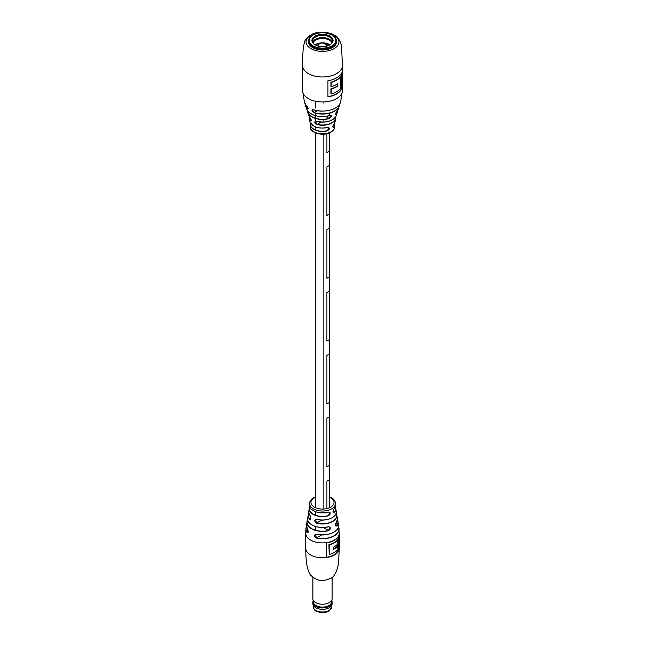 <?xml version="1.0" encoding="UTF-8"?>
<svg xmlns="http://www.w3.org/2000/svg" width="645" height="645" viewBox="0 0 645 645"><rect width="100%" height="100%" fill="white"/><g stroke="black" fill="none" stroke-linecap="round" stroke-linejoin="round"><path stroke-width="0.97" d="M326.902 481.073L326.902 508.574L326.902 481.073L329.345 479.67L329.345 507.776L329.345 479.67L326.902 481.073M326.902 152.615L326.902 133.741L326.902 152.615L329.345 151.212L329.345 132.975L329.345 151.212M326.902 215.454L326.902 166.902L329.345 165.491L326.902 166.902L326.902 215.454L329.345 214.043L329.345 165.491L329.345 214.043M326.902 278.285L326.902 229.733L329.345 228.33L326.902 229.733L326.902 278.285L329.345 276.882L329.345 228.33L329.345 276.882M326.902 341.124L326.902 292.572L329.345 291.161L326.902 292.572L326.902 341.124L329.345 339.713L329.345 291.161L329.345 339.713M326.902 403.955L326.902 355.403L329.345 354L326.902 355.403L326.902 403.955L329.345 402.553L329.345 354L329.345 402.553M326.902 466.795L326.902 418.242L329.345 416.831L326.902 418.242L326.902 466.795L329.345 465.384L329.345 416.831L329.345 465.384M328.128 526.78L328.111 526.86C318.033 529.545 305.867 523.901 307.657 517.862A14.932 8.619 0 0 0 328.128 526.78C330.99 527.255 331.159 528.553 328.636 530.666A15.593 9.006 180 0 1 306.988 521.474A15.593 9.006 180 0 1 307.641 519.668L306.448 524.724A16.109 9.304 0 0 0 307.431 528.827C308.552 531.657 308.439 532.923 307.076 532.633L307.858 532.818L307.431 528.827M328.297 512.041C330.877 512.38 330.95 513.622 328.531 515.766L329.579 512.17L328.297 512.041A12.997 7.506 0 0 1 309.503 505.1L309.552 503.503A12.948 7.474 180 0 0 313.349 508.832A12.948 7.474 180 0 0 331.651 508.832A12.948 7.474 180 0 0 335.448 503.503C335.344 501.125 333.981 499.166 331.361 497.626L329.651 496.795M307.076 532.633A16.568 9.57 180 0 1 305.956 528.594L305.706 533.205A16.794 9.691 180 0 0 310.624 540.067A16.794 9.691 180 0 0 334.376 540.067A16.794 9.691 180 0 0 339.294 533.205L338.504 526.643A16.568 9.57 180 0 1 339.044 528.594A16.568 9.57 180 0 1 334.215 535.906A16.568 9.57 180 0 1 316.445 538.043C313.793 536.027 313.913 534.761 316.8 534.237A16.109 9.304 0 0 0 333.892 532.117A16.109 9.304 0 0 0 338.552 524.724L337.359 519.66A15.593 9.006 180 0 1 338.012 521.474A15.593 9.006 180 0 1 336.803 525.973C335.287 526.183 335.126 524.885 336.303 522.087A14.932 8.619 0 0 0 337.343 517.862L336.142 513.057A14.351 8.288 180 0 1 336.771 514.791A14.351 8.288 180 0 1 332.651 521.507A14.351 8.288 180 0 1 316.493 523.176C314.034 521.039 314.196 519.749 316.953 519.314A13.739 7.934 0 0 0 332.215 517.661A13.739 7.934 0 0 0 336.19 511.34L335.779 508.397A13.311 7.684 180 0 1 334.336 512.436C332.707 512.614 332.635 511.372 334.102 508.703A12.997 7.506 0 0 0 335.497 505.1L334.102 508.703M309.923 515.258C311.196 518.016 311.043 519.298 309.463 519.12L310.358 519.249C311.003 519.04 310.866 517.725 309.939 515.323L309.923 515.258A13.739 7.934 0 0 1 308.81 511.34L309.221 508.397A13.311 7.684 180 0 1 309.729 506.752M338.819 550.338L338.819 535.777A16.794 9.691 180 0 1 326.451 542.913L326.451 557.474A16.794 9.691 0 0 0 338.819 550.338L338.569 550.193A16.794 9.691 0 0 1 326.451 557.296M335.021 531.391A15.972 9.223 180 0 1 316.848 534.294L315.332 534.471L316.493 537.865A16.431 9.49 0 0 0 333.304 536.18A16.431 9.49 0 0 0 338.472 526.804M333.199 517.04A13.601 7.853 180 0 1 317.009 519.37L315.566 519.507L316.55 523.006A14.214 8.208 0 0 0 331.828 521.749A14.214 8.208 0 0 0 336.11 513.186M307.665 519.797A15.456 8.925 0 0 0 312.253 528.973A15.456 8.925 0 0 0 328.579 530.496L329.579 527.005L328.353 526.788M334.029 508.792L334.086 508.768C332.949 510.614 332.723 511.864 333.417 512.533L334.207 512.291L333.014 511.606M336.23 522.184L335.94 526.118L336.674 525.844L335.505 525.167M338.569 536.301L338.569 550.193M337.835 545.952A16.794 9.691 180 0 1 333.65 549.25L333.65 547.097A16.794 9.691 0 0 0 337.835 543.791L337.585 539.752A16.794 9.691 180 0 1 328.934 544.702L329.176 554.498A16.794 9.691 0 0 0 337.835 549.548L337.585 545.807A16.794 9.691 180 0 1 333.65 548.984M337.835 539.897A16.794 9.691 180 0 1 329.176 544.848L329.176 554.498M338.552 524.724C340.157 531.117 327.491 536.962 316.824 534.31L316.8 534.237M316.445 538.043L321.637 534.899M334.336 512.436L334.207 512.291A13.174 7.603 0 0 0 335.231 506.865M313.002 510.445A12.86 7.426 180 0 0 328.232 512.09L328.273 512.106C319.839 514.831 308.649 510.364 309.503 505.1M336.19 511.34C337.69 516.919 326.201 522.047 316.977 519.394L316.953 519.314M316.493 523.176L321.67 520.047M309.995 515.355L309.939 515.323C308.737 512.694 308.358 511.372 308.81 511.34M323.355 527.473L328.636 530.666M329.579 527.005L328.079 526.836A14.795 8.538 180 0 1 310.697 524.071M337.343 517.862C337.819 518.04 337.464 519.467 336.287 522.152L336.303 522.087M336.803 525.973L336.674 525.844A15.456 8.925 0 0 0 337.335 519.797M307.488 528.924L306.448 524.724M334.11 123.687L334.094 123.727C332.917 125.702 332.578 126.896 333.078 127.299L333.852 127.121C332.514 127.508 332.602 126.356 334.11 123.687A12.69 7.329 0 0 0 335.15 121.292L335.642 116.834A13.198 7.619 180 0 1 335.618 118.446A13.198 7.619 180 0 1 317.001 124.525C314.236 122.631 314.034 121.55 316.381 121.284A14.021 8.095 0 0 0 336.359 115.229L337.182 112.448A14.932 8.619 180 0 1 335.876 114.697C334.642 115.181 334.949 114.157 336.779 111.625L336.738 111.674M313.543 109.723A18.278 10.554 0 0 0 340.544 102.208C339.165 109.15 324.04 113.496 313.567 109.763L312.422 109.731L314.01 112.762C311.519 110.803 311.366 109.795 313.543 109.723L313.615 109.747M327.612 127.436C330.127 127.783 330.038 128.927 327.346 130.879L328.886 127.533L327.612 127.436A12.69 7.329 0 0 1 313.526 125.912A12.69 7.329 0 0 1 309.85 121.292L309.382 118.446A13.198 7.619 180 0 1 309.366 116.842L309.382 118.446A13.198 7.619 180 0 0 310.503 120.768L311.382 120.172M330.047 115.511C332.256 115.713 331.957 116.737 329.135 118.591L331.159 115.511L330.047 115.511A16.149 9.32 0 0 1 311.084 113.859A16.149 9.32 0 0 1 306.673 109.126L305.601 105.965A17.197 9.925 180 0 1 305.303 104.103L305.601 105.965A17.197 9.925 180 0 0 307.359 108.836L308.189 108.247M306.859 105.925L306.754 105.885C308.439 108.4 308.641 109.384 307.359 108.836M329.135 118.591A14.932 8.619 180 0 1 311.938 116.963A14.932 8.619 180 0 1 307.818 112.448L308.641 115.229A14.021 8.095 0 0 0 309.882 117.535L309.898 117.567C311.575 120.131 311.777 121.212 310.503 120.768M331.208 89.042L330.941 93.904L330.941 88.865A19.939 11.513 0 0 0 336.4 86.624A19.939 11.513 0 0 0 337.424 85.987L337.698 86.14A19.939 11.513 180 0 1 336.601 86.825A19.939 11.513 180 0 1 331.208 89.042L331.208 93.912A19.939 11.513 0 0 0 336.601 91.703A19.939 11.513 0 0 0 340.681 88.284L340.568 76.699A20.043 11.57 180 0 1 331.087 82.326L330.941 82.213A19.939 11.513 0 0 0 336.4 79.98A19.939 11.513 0 0 0 340.512 76.529L340.512 76.642M340.681 76.763A19.939 11.513 180 0 1 336.601 80.182A19.939 11.513 180 0 1 331.208 82.399L331.208 86.68A19.939 11.513 0 0 0 336.601 84.463A19.939 11.513 0 0 0 337.698 83.777L337.698 86.14M312.607 35.322L313.099 35.04A13.295 7.675 0 0 0 313.099 45.892A13.295 7.675 0 0 0 331.901 45.892A13.295 7.675 0 0 0 331.901 35.04A13.295 7.675 0 0 0 313.099 35.04L312.607 35.322A13.988 8.079 0 0 0 308.512 41.03L308.512 41.893A13.988 8.079 0 0 0 317.147 49.351A13.988 8.079 0 0 0 332.393 47.601A13.988 8.079 0 0 0 336.488 41.893L336.488 41.03A13.988 8.079 0 0 0 332.393 35.322A13.988 8.079 0 0 0 332.143 35.177M341.681 72.853A19.939 11.513 180 0 1 336.601 77.852A19.939 11.513 180 0 1 327.934 80.786L327.934 96.895A19.939 11.513 0 0 0 336.601 93.96A19.939 11.513 0 0 0 341.681 88.962L341.681 72.853M341.681 88.962L341.431 73.32M336.779 111.625A16.149 9.32 0 0 0 338.327 109.126L335.15 114.866L335.876 114.697M329.256 121.099A13.884 8.014 180 0 1 316.437 121.308L315.195 121.325L317.058 124.316A13.061 7.538 0 0 0 335.537 116.995M317.332 110.682L314.091 112.552A17.06 9.852 0 0 0 339.552 104.329M330.941 82.213L330.941 86.664L331.062 82.31M336.359 115.229C333.296 121.075 326.644 123.106 316.405 121.325L316.381 121.284M317.001 124.525L320.928 122.082M314.72 126.517A12.545 7.248 180 0 0 327.555 127.468L327.587 127.484C318.565 129.169 312.648 127.105 309.85 121.292M334.094 123.727L335.15 121.292M329.982 115.528L330.022 115.544C318.509 117.841 310.729 115.705 306.673 109.126M313.172 600.971A9.635 5.563 0 0 0 312.865 602.374L312.865 603.72A9.635 5.563 0 0 0 315.679 607.646A9.635 5.563 0 0 0 315.687 607.654A9.635 5.563 0 0 0 329.313 607.654A9.635 5.563 0 0 0 332.135 603.72L332.135 602.374A9.635 5.563 0 0 0 331.828 600.971M312.865 602.374A9.635 5.563 0 0 0 315.679 606.308A9.635 5.563 0 0 0 326.185 607.517A9.635 5.563 0 0 0 332.135 602.374M312.865 577.509L312.865 598.665A9.635 5.563 0 0 0 312.898 599.149L313.373 602.261A9.167 5.289 0 0 0 316.018 605.542A9.167 5.289 0 0 0 325.636 606.776A9.167 5.289 0 0 0 331.627 602.261L332.102 599.149A9.635 5.563 0 0 0 332.135 598.665L332.135 577.509M312.898 599.149A9.635 5.563 0 0 0 315.679 602.591A9.635 5.563 0 0 0 325.798 603.889A9.635 5.563 0 0 0 332.102 599.149M315.687 607.654L315.76 607.695A9.53 5.507 0 0 0 315.76 607.695A9.53 5.507 0 0 0 329.24 607.695A9.53 5.507 0 0 0 329.281 607.671M308.512 41.03A13.988 8.079 0 0 0 317.147 48.496A13.988 8.079 0 0 0 332.393 46.746A13.988 8.079 0 0 0 336.488 41.03M329.982 44.779L329.982 44.779A10.578 6.111 0 0 0 329.982 36.144A10.578 6.111 0 0 0 315.018 36.144A10.578 6.111 0 0 0 315.018 44.779A10.578 6.111 0 0 0 329.982 44.779M329.724 44.924A9.885 5.708 0 0 0 332.385 41.03A9.885 5.708 0 0 0 326.281 35.765A9.885 5.708 0 0 0 315.51 36.999A9.885 5.708 0 0 0 312.615 41.03A9.885 5.708 0 0 0 315.276 44.924M332.183 42.175A9.885 5.708 0 0 0 325.346 37.853A9.885 5.708 0 0 0 315.51 39.281A9.885 5.708 0 0 0 312.817 42.175M329.942 44.787A9.796 5.652 0 0 0 328.934 44.207A9.796 5.652 0 0 0 323.363 42.836A9.796 5.652 0 0 0 322.871 42.82M322.129 42.82A9.796 5.652 0 0 0 317.461 43.618A9.796 5.652 0 0 0 315.058 44.787M313.051 42.699A9.796 5.652 180 0 1 322.5 38.531A9.796 5.652 180 0 1 331.949 42.699M314.575 39.909A10.844 6.265 180 0 1 330.425 39.909M316.308 45.561L317.461 43.618L318.654 43.868M327.402 45.876L327.958 44.247L328.934 44.207M318.969 44.594L318.461 44.102L318.557 45.279M328.079 45.658L328.192 44.594L327.491 45.061M334.376 554.966A16.794 9.691 180 0 1 310.624 554.966A16.794 9.691 180 0 1 305.706 548.105C305.714 549.064 305.819 558.893 306.706 564.044C307.584 568.987 308.77 572.542 310.253 574.719C319.122 583.596 325.596 580.129 331.006 578.243C336.795 575.372 338.609 563.674 338.617 561.674L339.294 548.105A16.794 9.691 180 0 1 334.376 554.966M328.531 515.766A13.311 7.684 180 0 1 315.155 515.323A13.311 7.684 180 0 1 309.221 508.397L309.729 506.744M305.956 528.594A16.568 9.57 180 0 1 306.496 526.651L305.956 528.594M309.463 519.12A14.351 8.288 180 0 1 308.229 514.791A14.351 8.288 180 0 1 308.866 513.065L307.657 517.862M315.349 497.174A11.546 6.668 0 0 0 314.333 507.123A11.546 6.668 0 0 0 330.667 507.123A11.546 6.668 0 0 0 330.667 497.698A11.546 6.668 0 0 0 329.651 497.174M335.271 506.752A13.311 7.684 180 0 1 335.779 508.397L335.271 506.744M308.221 531.915L307.205 532.504A16.431 9.49 0 0 1 306.528 526.804M310.801 518.29L309.592 518.991A14.214 8.208 0 0 1 308.891 513.186M309.769 506.865A13.174 7.603 0 0 0 314.22 514.726A13.174 7.603 0 0 0 328.466 515.589M336.601 73.603A19.939 11.513 0 0 0 342.439 65.468L341.592 47.738C341.914 43.933 337.883 35.87 334.61 35.161C328.99 32.379 323.234 31.565 317.332 32.718C310.963 32.798 303.585 40.635 304.303 43.126C303.497 46.367 302.981 48.907 302.626 59.598L302.561 65.468A19.939 11.513 0 0 0 308.399 73.603A19.939 11.513 0 0 0 336.601 73.603M334.126 35.177A16.439 9.49 180 0 1 334.126 48.601A16.439 9.49 180 0 1 310.874 48.601A16.439 9.49 180 0 1 310.874 35.177A16.439 9.49 180 0 1 334.126 35.177M338.327 109.126L339.705 104.095A17.197 9.925 180 0 1 339.399 105.965A17.197 9.925 180 0 1 314.01 112.762M340.544 102.208L342.439 90.461A19.939 11.513 180 0 1 336.601 98.604A19.939 11.513 180 0 1 308.399 98.604A19.939 11.513 180 0 1 302.561 90.461L304.456 102.208A18.278 10.554 0 0 0 306.754 105.885M337.432 110.827A14.932 8.619 180 0 1 337.182 112.448L337.44 110.819M334.602 122.937A12.344 7.127 180 0 1 334.836 124.574A12.344 7.127 180 0 1 333.852 127.121M331.159 131.733A12.247 7.071 0 0 0 334.747 126.791C334.924 128.548 333.659 130.346 330.941 132.201C323.879 136.667 309.818 133.249 310.253 126.791A12.247 7.071 0 0 0 313.841 131.733A12.247 7.071 0 0 0 331.159 131.733M327.346 130.879A12.344 7.127 180 0 1 313.776 129.363A12.344 7.127 180 0 1 310.164 124.574A12.344 7.127 180 0 1 310.398 122.937M305.448 104.329A17.06 9.852 -0 0 0 307.48 108.658L308.133 108.279M309.463 116.995A13.061 7.538 0 0 0 310.624 120.607L311.333 120.196M327.934 96.661A19.939 11.513 0 0 0 336.4 93.759A19.939 11.513 0 0 0 341.431 88.865M307.56 110.819L307.818 112.448A14.932 8.619 180 0 1 307.568 110.827M337.424 85.987L337.424 83.955M341.568 88.905A20.043 11.57 180 0 1 327.934 96.814M341.608 72.998L341.608 88.921M337.577 83.85L337.577 86.075A20.043 11.57 180 0 1 331.087 88.97M332.868 126.476L333.723 126.968A12.199 7.047 0 0 0 334.537 123.058M335.174 114.181L335.755 114.52A14.795 8.546 0 0 0 337.287 111.021M310.463 123.058A12.199 7.047 0 0 0 314.97 129.75A12.199 7.047 0 0 0 327.289 130.685M325.717 116.439L329.079 118.374A14.795 8.546 0 0 1 307.713 111.021M328.273 115.979A16.012 9.248 180 0 1 316.727 115.979M331.006 109.86A18.141 10.473 180 0 1 313.994 109.86M315.945 610.444A9.272 5.353 -0 0 0 326.048 611.605A9.272 5.353 -0 0 0 331.772 606.663C329.434 612.565 324.282 614.096 316.308 611.242C314.51 610.38 313.486 608.848 313.228 606.663A9.272 5.353 -0 0 0 315.945 610.444M329.651 113.157L329.651 114.641M329.651 132.846L329.651 507.647M315.349 530.762L315.349 526.433M315.349 515.202L315.349 511.646M315.349 507.647L315.349 132.846M315.349 129.911L315.349 126.823M315.349 121.187L315.349 115.657M315.349 115.624L315.349 113.157M315.349 108.038L315.349 102.337M323.838 508.849L323.838 134.192M323.838 120.405L323.838 119.228M323.838 103.136L323.838 102.241M339.294 533.205L339.294 548.105M335.448 503.503L335.497 505.1M305.706 533.205L305.706 548.105M315.349 496.795L312.019 498.762L309.818 501.899L309.552 503.503M334.61 122.929L334.747 126.791M304.456 102.208L308.125 108.989M308.641 115.229L311.253 120.946M342.439 90.461L342.439 65.468M310.39 122.929L310.253 126.791M302.561 90.461L302.561 65.468M331.772 606.663L331.772 605.236M313.228 606.663L313.228 605.236M331.901 35.04L332.393 35.322M326.797 46.343C328.547 44.916 319.348 39.619 318.203 46.343"/></g></svg>
